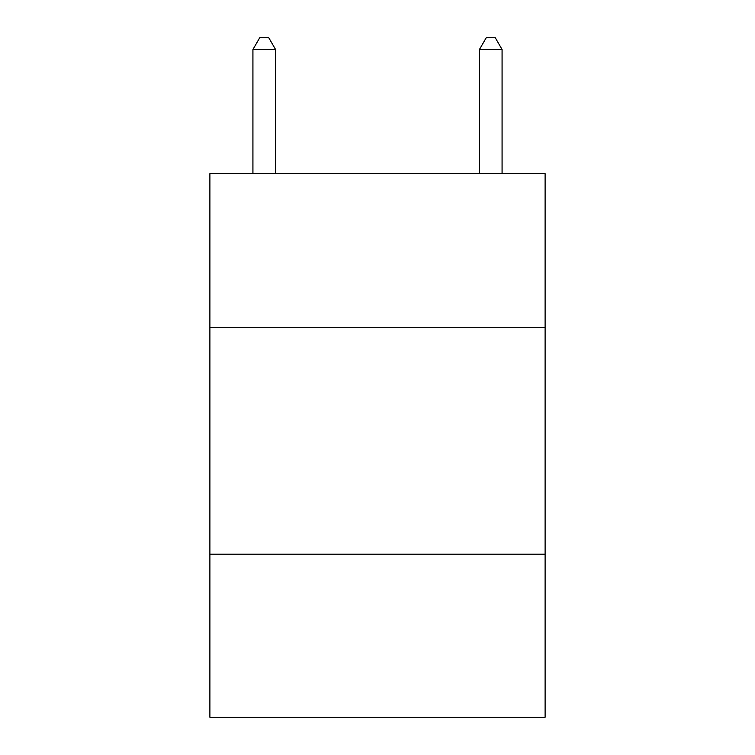 <?xml version="1.0" encoding="UTF-8"?>
<svg xmlns="http://www.w3.org/2000/svg" width="755" height="755" viewBox="0 0 755 755"><rect width="100%" height="100%" fill="white"/><g stroke="black" fill="none" stroke-linecap="round" stroke-linejoin="round"><path stroke-width="1.13" d="M545.11 327.67L545.11 173.65L209.89 173.65L209.89 327.67L545.11 327.67L545.11 717.25L209.89 717.25L209.89 327.67M545.11 554.17L209.89 554.17M275.575 173.65L275.575 49.528L252.925 49.528L252.925 173.65M252.925 49.528L259.72 37.75L268.78 37.75L275.575 49.528M502.075 173.65L502.075 49.528L479.425 49.528L479.425 173.65M479.425 49.528L486.22 37.75L495.28 37.75L502.075 49.528"/></g></svg>
